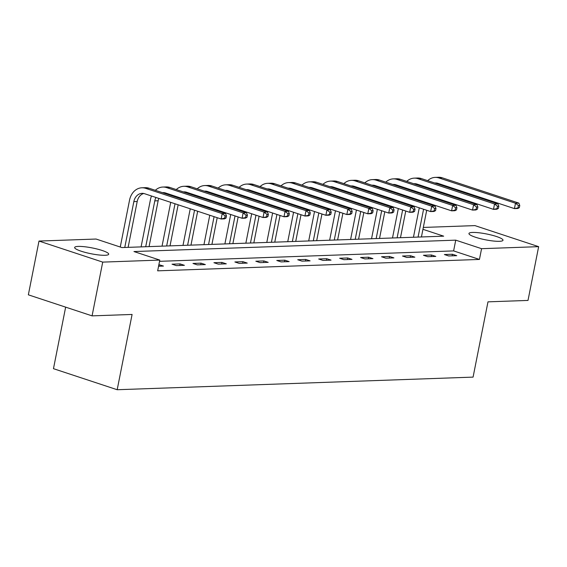 <?xml version="1.0" encoding="UTF-8"?>
<svg xmlns="http://www.w3.org/2000/svg" width="567" height="567" viewBox="0 0 567 567"><rect width="100%" height="100%" fill="white"/><g stroke="black" fill="none" stroke-linecap="round" stroke-linejoin="round"><path stroke-width="0.85" d="M499.407 241.308A17.357 2.963 -168.8 0 1 480.164 238.601A17.357 2.963 -168.8 0 1 468.952 233.505A17.357 2.963 -168.8 0 1 472.538 232.435A17.357 2.963 -168.8 0 1 491.78 235.149A17.357 2.963 -168.8 0 1 503 240.245A17.357 2.963 -168.8 0 1 499.407 241.308M105.108 255.285A17.357 2.963 -168.8 0 1 85.865 252.57A17.357 2.963 -168.8 0 1 74.646 247.474A17.357 2.963 -168.8 0 1 78.239 246.411A17.357 2.963 -168.8 0 1 97.481 249.119A17.357 2.963 -168.8 0 1 108.694 254.214A17.357 2.963 -168.8 0 1 105.108 255.285M65.652 307.144L53.468 368.678L117.185 389.727L473.076 377.112L487.981 301.842L528.005 300.425L538.65 246.659L481.574 248.679L455.74 240.153L133.961 251.55L159.795 260.083L102.719 262.11L38.995 241.06L96.071 239.04L121.905 247.573L443.685 236.17L422.939 229.316M117.185 389.727L132.09 314.451L92.074 315.869L28.35 294.826L38.995 241.06M423.308 227.438L474.926 225.609L538.65 246.659M159.795 260.083L157.661 270.835L479.441 259.438L453.614 250.905L159.547 261.323M158.576 266.242L163.445 266.065L158.888 264.654M176.337 265.611L184.395 265.321L180.086 263.903L172.028 264.187L176.337 265.611M197.288 264.867L205.346 264.583L201.037 263.159L192.978 263.442L197.288 264.867M218.238 264.123L226.297 263.839L221.988 262.415L213.929 262.705L218.238 264.123M239.189 263.386L247.247 263.095L242.938 261.678L234.88 261.961L239.189 263.386M260.14 262.641L268.198 262.351L263.889 260.933L255.83 261.217L260.14 262.641M281.09 261.897L289.149 261.614L284.84 260.189L276.781 260.473L281.09 261.897M302.041 261.153L310.099 260.87L305.79 259.445L297.732 259.736L302.041 261.153M322.992 260.416L331.05 260.125L326.741 258.708L318.682 258.991L322.992 260.416M343.942 259.672L352.001 259.388L347.691 257.964L339.633 258.247L343.942 259.672M364.893 258.928L372.951 258.644L368.642 257.22L360.584 257.503L364.893 258.928M385.844 258.183L393.902 257.9L389.593 256.475L381.534 256.766L385.844 258.183M406.794 257.446L414.853 257.156L410.543 255.738L402.485 256.022L406.794 257.446M427.745 256.702L435.803 256.419L431.494 254.994L423.436 255.278L427.745 256.702M448.695 255.958L456.754 255.674L452.445 254.25L444.386 254.533L448.695 255.958M92.074 315.869L102.719 262.11M479.441 259.438L481.574 248.679M453.614 250.905L455.74 240.153M158.824 266.228L159.136 264.647M179.774 265.491L180.086 263.903M200.725 264.746L201.037 263.159M221.676 264.002L221.988 262.415M242.626 263.258L242.938 261.678M263.577 262.521L263.889 260.933M284.528 261.777L284.84 260.189M305.478 261.033L305.79 259.445M326.429 260.288L326.741 258.708M347.38 259.551L347.691 257.964M368.33 258.807L368.642 257.22M389.281 258.063L389.593 256.475M410.232 257.319L410.543 255.738M431.182 256.582L431.494 254.994M452.133 255.837L452.445 254.25M226.042 218.04L226.467 215.892L225.12 215.942L224.695 218.089L226.042 218.04L224.489 218.883L221.13 218.997L222.193 213.624L145.641 188.336A16.691 13.303 -92 0 0 141.856 187.79A16.691 13.303 -92 0 0 129.531 200.201L120.261 247.028M124.761 247.467L133.84 201.618A11.127 8.866 88 0 1 142.055 193.347A11.127 8.866 88 0 1 144.578 193.716L221.13 218.997L224.695 218.089M128.121 247.347L137.2 201.505A11.127 8.866 88 0 1 143.742 193.489M225.12 215.942L222.193 213.624L225.553 213.504L149.001 188.216A16.691 13.303 -92 0 0 145.216 187.67L141.856 187.79M225.553 213.504L226.467 215.892M151.509 196.005A16.691 13.303 -92 0 0 150.482 199.456L141.091 246.893M145.712 246.723L154.791 200.881A11.127 8.866 88 0 1 155.982 197.479M149.071 246.61L158.15 200.761A11.127 8.866 88 0 1 158.845 198.422M162.424 192.652A11.127 8.866 88 0 1 163.005 192.603A11.127 8.866 88 0 1 165.529 192.971L242.081 218.26L243.144 212.88L166.592 187.592A16.691 13.303 -92 0 0 162.807 187.046A16.691 13.303 -92 0 0 155.323 190.306M163.743 193.085A11.127 8.866 88 0 1 164.692 192.745M246.992 217.303L245.44 218.139L242.081 218.26L246.992 217.303L247.418 215.148L246.071 215.198L245.646 217.345M246.071 215.198L243.144 212.88L246.503 212.76L169.951 187.479A16.691 13.303 -92 0 0 166.166 186.926L162.807 187.046M246.503 212.76L247.418 215.148M170.717 202.348L162.042 246.149M166.663 245.986L175.019 203.766M170.022 245.865L178.151 204.8M176.635 197.344A11.127 8.866 88 0 1 176.932 196.735M183.375 191.908A11.127 8.866 88 0 1 183.956 191.866A11.127 8.866 88 0 1 186.479 192.227L263.031 217.515L264.094 212.136L187.542 186.855A16.691 13.303 -92 0 0 183.758 186.302A16.691 13.303 -92 0 0 176.273 189.562M179.555 198.308A11.127 8.866 88 0 1 179.796 197.685M184.693 192.341A11.127 8.866 88 0 1 185.643 192.007M267.943 216.559L266.391 217.395L263.031 217.515L267.943 216.559L268.368 214.404L267.022 214.454L266.596 216.608M267.022 214.454L264.094 212.136L267.454 212.015L190.902 186.734A16.691 13.303 -92 0 0 187.117 186.182L183.758 186.302M172.46 195.261A16.691 13.303 -92 0 0 172.219 195.884M267.454 212.015L268.368 214.404M191.667 201.604L191.533 202.27M190.243 208.798L182.992 245.405M187.613 245.242L194.545 210.215M195.842 203.688L195.969 203.029M190.973 245.121L197.677 211.25M198.967 204.722L199.102 204.063M197.585 196.6A11.127 8.866 88 0 1 197.883 195.998M204.326 191.164A11.127 8.866 88 0 1 204.907 191.122A11.127 8.866 88 0 1 207.43 191.483L283.982 216.771L285.045 211.399L208.493 186.111A16.691 13.303 -92 0 0 204.708 185.558A16.691 13.303 -92 0 0 197.224 188.818M200.505 197.571A11.127 8.866 88 0 1 200.746 196.94M205.644 191.603A11.127 8.866 88 0 1 206.594 191.263M288.894 215.814L287.341 216.651L283.982 216.771L288.894 215.814L289.319 213.667L287.972 213.709L287.547 215.864M287.972 213.709L285.045 211.399L288.405 211.278L211.852 185.99A16.691 13.303 -92 0 0 208.068 185.444L204.708 185.558M193.411 194.516A16.691 13.303 -92 0 0 193.17 195.147M288.405 211.278L289.319 213.667M212.618 200.86L212.483 201.526M211.193 208.054L211.059 208.72M209.769 215.247L203.943 244.66M208.564 244.497L214.078 216.665M215.368 210.137L215.495 209.478M216.792 202.943L216.92 202.284M211.923 244.377L217.204 217.7M218.493 211.172L218.628 210.513M219.918 203.978L220.053 203.319M218.536 195.863A11.127 8.866 88 0 1 218.834 195.254M225.276 190.42A11.127 8.866 88 0 1 225.857 190.377A11.127 8.866 88 0 1 228.381 190.746L304.933 216.027L305.996 210.655L229.444 185.366A16.691 13.303 -92 0 0 225.659 184.821A16.691 13.303 -92 0 0 218.175 188.081M221.456 196.827A11.127 8.866 88 0 1 221.697 196.196M226.594 190.859A11.127 8.866 88 0 1 227.544 190.519M309.844 215.07L308.292 215.914L304.933 216.027L309.844 215.07L310.269 212.923L308.923 212.972L308.498 215.12M308.923 212.972L305.996 210.655L309.355 210.534L232.803 185.246A16.691 13.303 -92 0 0 229.018 184.7L225.659 184.821M214.361 193.772A16.691 13.303 -92 0 0 214.12 194.403M309.355 210.534L310.269 212.923M233.569 200.123L233.434 200.782M232.144 207.309L232.009 207.976M230.719 214.503L224.893 243.923M229.515 243.753L235.029 215.928M236.319 209.4L236.446 208.734M237.743 202.206L237.871 201.54M232.874 243.64L238.154 216.963M239.444 210.428L239.579 209.769M240.869 203.241L241.003 202.575M239.487 195.119A11.127 8.866 88 0 1 239.784 194.509M246.227 189.683A11.127 8.866 88 0 1 246.808 189.633A11.127 8.866 88 0 1 249.331 190.002L325.883 215.29L326.946 209.91L250.394 184.622A16.691 13.303 -92 0 0 246.61 184.077A16.691 13.303 -92 0 0 239.125 187.337M242.407 196.083A11.127 8.866 88 0 1 242.648 195.452M247.545 190.115A11.127 8.866 88 0 1 248.495 189.775M330.795 214.333L329.243 215.169L325.883 215.29L330.795 214.333L331.22 212.178L329.874 212.228L329.448 214.376M329.874 212.228L326.946 209.91L330.306 209.79L253.754 184.509A16.691 13.303 -92 0 0 249.969 183.956L246.61 184.077M235.312 193.035A16.691 13.303 -92 0 0 235.071 193.659M330.306 209.79L331.22 212.178M254.519 199.378L254.385 200.038M253.095 206.572L252.96 207.231M251.67 213.759L245.844 243.179M250.465 243.016L255.972 215.184M257.269 208.656L257.397 207.99M258.694 201.462L258.821 200.796M253.825 242.896L259.105 216.218M260.395 209.691L260.529 209.025M261.819 202.497L261.954 201.831M260.437 194.375A11.127 8.866 88 0 1 260.735 193.765M267.177 188.939A11.127 8.866 88 0 1 267.759 188.896A11.127 8.866 88 0 1 270.282 189.258L346.834 214.546L347.897 209.166L271.345 183.885A16.691 13.303 -92 0 0 267.56 183.332A16.691 13.303 -92 0 0 260.076 186.593M263.357 195.339A11.127 8.866 88 0 1 263.598 194.715M268.496 189.371A11.127 8.866 88 0 1 269.445 189.038M351.746 213.589L350.193 214.425L346.834 214.546L351.746 213.589L352.171 211.434L350.824 211.484L350.399 213.639M350.824 211.484L347.897 209.166L351.257 209.046L274.704 183.765A16.691 13.303 -92 0 0 270.92 183.212L267.56 183.332M256.263 192.291A16.691 13.303 -92 0 0 256.022 192.915M351.257 209.046L352.171 211.434M275.47 198.634L275.335 199.3M274.045 205.828L273.911 206.487M272.621 213.022L266.795 242.435M271.416 242.272L276.923 214.439M278.22 207.912L278.347 207.246M279.644 200.718L279.772 200.059M274.775 242.152L280.055 215.474M281.345 208.947L281.48 208.28M282.77 201.753L282.905 201.094M281.388 193.63A11.127 8.866 88 0 1 281.686 193.028M288.128 188.194A11.127 8.866 88 0 1 288.709 188.152A11.127 8.866 88 0 1 291.232 188.513L367.785 213.802L368.848 208.429L292.296 183.141A16.691 13.303 -92 0 0 288.511 182.595A16.691 13.303 -92 0 0 281.026 185.848M284.308 194.601A11.127 8.866 88 0 1 284.549 193.971M289.446 188.634A11.127 8.866 88 0 1 290.396 188.294M372.696 212.845L371.144 213.681L367.785 213.802L372.696 212.845L373.121 210.697L371.775 210.74L371.35 212.894M371.775 210.74L368.848 208.429L372.207 208.309L295.655 183.021A16.691 13.303 -92 0 0 291.87 182.475L288.511 182.595M277.213 191.547A16.691 13.303 -92 0 0 276.972 192.178M372.207 208.309L373.121 210.697M296.421 197.89L296.286 198.556M294.996 205.084L294.861 205.75M293.571 212.278L287.745 241.691M292.366 241.528L297.873 213.695M299.17 207.168L299.298 206.508M300.595 199.981L300.723 199.315M295.726 241.407L301.006 214.73M302.296 208.202L302.431 207.543M303.721 201.009L303.855 200.349M302.339 192.893A11.127 8.866 88 0 1 302.636 192.284M309.079 187.45A11.127 8.866 88 0 1 309.66 187.408A11.127 8.866 88 0 1 312.183 187.776L388.735 213.057L389.798 207.685L313.246 182.397A16.691 13.303 -92 0 0 309.462 181.851A16.691 13.303 -92 0 0 301.977 185.111M305.259 193.857A11.127 8.866 88 0 1 305.5 193.227M310.397 187.89A11.127 8.866 88 0 1 311.347 187.549M393.647 212.101L392.095 212.944L388.735 213.057L393.647 212.101L394.072 209.953L392.725 210.003L392.3 212.15M392.725 210.003L389.798 207.685L393.158 207.565L316.606 182.276A16.691 13.303 -92 0 0 312.821 181.731L309.462 181.851M298.164 190.803A16.691 13.303 -92 0 0 297.923 191.433M393.158 207.565L394.072 209.953M317.371 197.153L317.237 197.812M315.947 204.34L315.812 205.006M314.522 211.534L308.696 240.954M313.317 240.791L318.824 212.958M320.121 206.431L320.249 205.764M321.546 199.237L321.673 198.57M316.677 240.67L321.957 213.993M323.247 207.458L323.381 206.799M324.671 200.271L324.806 199.605M323.289 192.149A11.127 8.866 88 0 1 323.587 191.54M330.029 186.713A11.127 8.866 88 0 1 330.611 186.663A11.127 8.866 88 0 1 333.134 187.032L409.686 212.32L410.749 206.941L334.197 181.653A16.691 13.303 -92 0 0 330.412 181.107A16.691 13.303 -92 0 0 322.928 184.367M326.209 193.113A11.127 8.866 88 0 1 326.45 192.482M331.348 187.145A11.127 8.866 88 0 1 332.297 186.805M414.597 211.363L413.045 212.2L409.686 212.32L414.597 211.363L415.023 209.209L413.676 209.258L413.251 211.406M413.676 209.258L410.749 206.941L414.108 206.82L337.556 181.539A16.691 13.303 -92 0 0 333.772 180.986L330.412 181.107M319.115 190.065A16.691 13.303 -92 0 0 318.874 190.689M414.108 206.82L415.023 209.209M338.322 196.409L338.187 197.068M336.897 203.603L336.763 204.262M335.473 210.789L329.647 240.21M334.268 240.047L339.775 212.214M341.072 205.686L341.199 205.02M342.496 198.493L342.624 197.826M337.627 239.926L342.907 213.249M344.197 206.721L344.332 206.055M345.622 199.527L345.757 198.861M344.24 191.405A11.127 8.866 88 0 1 344.538 190.795M350.98 185.969A11.127 8.866 88 0 1 351.561 185.926A11.127 8.866 88 0 1 354.084 186.288L430.637 211.576L431.7 206.197L355.148 180.916A16.691 13.303 -92 0 0 351.363 180.363A16.691 13.303 -92 0 0 343.878 183.623M347.16 192.369A11.127 8.866 88 0 1 347.401 191.745M352.298 186.401A11.127 8.866 88 0 1 353.248 186.068M435.548 210.619L433.996 211.456L430.637 211.576L435.548 210.619L435.973 208.465L434.627 208.514L434.202 210.669M434.627 208.514L431.7 206.197L435.059 206.076L358.507 180.795A16.691 13.303 -92 0 0 354.722 180.242L351.363 180.363M340.065 189.321A16.691 13.303 -92 0 0 339.824 189.945M435.059 206.076L435.973 208.465M359.272 195.665L359.138 196.331M357.848 202.858L357.713 203.518M356.423 210.052L350.597 239.465M355.218 239.302L360.725 211.47M362.022 204.942L362.15 204.276M363.447 197.748L363.575 197.089M358.578 239.182L363.858 212.505M365.148 205.977L365.283 205.311M366.573 198.783L366.707 198.124M365.191 190.661A11.127 8.866 88 0 1 365.488 190.058M371.931 185.225A11.127 8.866 88 0 1 372.512 185.182A11.127 8.866 88 0 1 375.035 185.544L451.587 210.832L452.65 205.46L376.098 180.171A16.691 13.303 -92 0 0 372.313 179.626A16.691 13.303 -92 0 0 364.829 182.879M368.111 191.632A11.127 8.866 88 0 1 368.352 191.001M373.249 185.664A11.127 8.866 88 0 1 374.199 185.324M456.499 209.875L454.947 210.711L451.587 210.832L456.499 209.875L456.924 207.728L455.577 207.77L455.152 209.925M455.577 207.77L452.65 205.46L456.01 205.339L379.458 180.051A16.691 13.303 -92 0 0 375.673 179.505L372.313 179.626M361.016 188.577A16.691 13.303 -92 0 0 360.775 189.208M456.01 205.339L456.924 207.728M380.223 194.92L380.088 195.587M378.799 202.114L378.664 202.78M377.374 209.308L371.548 238.721M376.169 238.558L381.676 210.733M382.973 204.198L383.101 203.539M384.398 197.011L384.525 196.345M379.529 238.438L384.809 211.76M386.099 205.233L386.233 204.574M387.523 198.039L387.658 197.38M386.141 189.924A11.127 8.866 88 0 1 386.439 189.314M392.881 184.488A11.127 8.866 88 0 1 393.463 184.438A11.127 8.866 88 0 1 395.986 184.807L472.538 210.088L473.601 204.715L397.049 179.427A16.691 13.303 -92 0 0 393.264 178.881A16.691 13.303 -92 0 0 385.78 182.142M389.061 190.888A11.127 8.866 88 0 1 389.302 190.257M394.2 184.92A11.127 8.866 88 0 1 395.149 184.58M477.449 209.131L475.897 209.974L472.538 210.088L477.449 209.131L477.875 206.983L476.528 207.033L476.103 209.18M476.528 207.033L473.601 204.715L476.96 204.595L400.408 179.307A16.691 13.303 -92 0 0 396.624 178.761L393.264 178.881M381.967 187.833A16.691 13.303 -92 0 0 381.726 188.464M476.96 204.595L477.875 206.983M401.174 194.183L401.039 194.842M399.749 201.37L399.615 202.036M398.325 208.564L392.499 237.984M397.12 237.821L402.627 209.988M403.924 203.461L404.051 202.795M405.348 196.267L405.476 195.601M400.479 237.701L405.759 211.023M407.049 204.489L407.184 203.829M408.474 197.302L408.609 196.636M407.092 189.18A11.127 8.866 88 0 1 407.389 188.57M413.832 183.743A11.127 8.866 88 0 1 414.413 183.694A11.127 8.866 88 0 1 416.936 184.062L493.488 209.351L494.552 203.971L417.999 178.683A16.691 13.303 -92 0 0 414.215 178.137A16.691 13.303 -92 0 0 406.73 181.397M410.012 190.143A11.127 8.866 88 0 1 410.253 189.513M415.15 184.176A11.127 8.866 88 0 1 416.1 183.836M498.4 208.394L496.848 209.23L493.488 209.351L498.4 208.394L498.825 206.239L497.479 206.289L497.053 208.436M497.479 206.289L494.552 203.971L497.911 203.851L421.359 178.57A16.691 13.303 -92 0 0 417.574 178.017L414.215 178.137M402.917 187.096A16.691 13.303 -92 0 0 402.676 187.72M497.911 203.851L498.825 206.239M422.124 193.439L421.99 194.098M420.7 200.633L420.565 201.292M419.275 207.82L413.449 237.24M418.07 237.077L423.577 209.244M424.874 202.717L425.002 202.05M426.299 195.523L426.427 194.857M421.43 236.956L426.71 210.279M428 203.751L428.135 203.085M429.425 196.558L429.559 195.891M428.042 188.435A11.127 8.866 88 0 1 428.34 187.826M434.783 182.999A11.127 8.866 88 0 1 435.364 182.957A11.127 8.866 88 0 1 437.887 183.318L514.439 208.606L515.502 203.227L438.95 177.946A16.691 13.303 -92 0 0 435.165 177.393A16.691 13.303 -92 0 0 427.681 180.653M430.963 189.399A11.127 8.866 88 0 1 431.203 188.776M436.101 183.432A11.127 8.866 88 0 1 437.051 183.098M519.344 207.65L517.799 208.486L514.439 208.606L519.344 207.65L519.776 205.495L518.429 205.545L518.004 207.699M518.429 205.545L515.502 203.227L518.862 203.114L442.31 177.825A16.691 13.303 -92 0 0 438.525 177.273L435.165 177.393M423.868 186.352A16.691 13.303 -92 0 0 423.627 186.975M518.862 203.114L519.776 205.495M133.84 201.618L137.2 201.505M145.641 188.336L149.001 188.216M154.791 200.881L158.15 200.761M166.592 187.592L169.951 187.479M187.542 186.855L190.902 186.734M208.493 186.111L211.852 185.99M229.444 185.366L232.803 185.246M250.394 184.622L253.754 184.509M271.345 183.885L274.704 183.765M292.296 183.141L295.655 183.021M313.246 182.397L316.606 182.276M334.197 181.653L337.556 181.539M355.148 180.916L358.507 180.795M376.098 180.171L379.458 180.051M397.049 179.427L400.408 179.307M417.999 178.683L421.359 178.57M438.95 177.946L442.31 177.825"/></g></svg>
